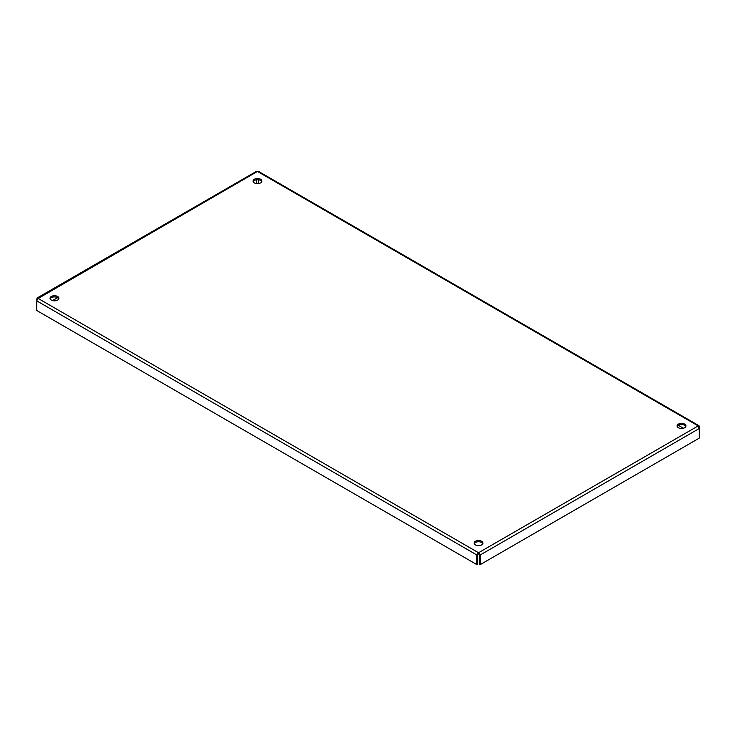 <?xml version="1.0" encoding="UTF-8"?>
<svg xmlns="http://www.w3.org/2000/svg" width="736" height="736" viewBox="0 0 736 736"><rect width="100%" height="100%" fill="white"/><g stroke="black" fill="none" stroke-linecap="round" stroke-linejoin="round"><path stroke-width="1.1" d="M475.419 544.907A4.425 2.558 180 0 1 474.122 543.104A4.425 2.558 180 0 1 478.547 540.546A4.425 2.558 180 0 1 482.972 543.104A4.425 2.558 180 0 1 480.24 545.459A4.425 2.558 180 0 1 475.419 544.907M482.853 543.702A4.425 2.558 0 0 0 478.547 541.751A4.425 2.558 0 0 0 474.242 543.702M678.39 427.726A4.425 2.558 180 0 1 677.092 425.914A4.425 2.558 180 0 1 681.518 423.366A4.425 2.558 180 0 1 685.943 425.914A4.425 2.558 180 0 1 683.21 428.278A4.425 2.558 180 0 1 678.39 427.726M685.823 426.521A4.425 2.558 0 0 0 681.518 424.562A4.425 2.558 0 0 0 677.212 426.521M254.325 182.896A4.425 2.558 180 0 1 253.028 181.084A4.425 2.558 180 0 1 257.453 178.526A4.425 2.558 180 0 1 261.878 181.084A4.425 2.558 180 0 1 259.146 183.448A4.425 2.558 180 0 1 254.325 182.896M261.758 181.691A4.425 2.558 0 0 0 257.453 179.731A4.425 2.558 0 0 0 253.147 181.691M51.354 300.076A4.425 2.558 180 0 1 50.057 298.264A4.425 2.558 180 0 1 54.482 295.716A4.425 2.558 180 0 1 58.908 298.264A4.425 2.558 180 0 1 56.175 300.628A4.425 2.558 180 0 1 51.354 300.076M58.788 298.871A4.425 2.558 0 0 0 54.482 296.912A4.425 2.558 0 0 0 50.177 298.871M476.772 564.549L477.811 563.942L477.811 554.309L478.547 553.932L478.547 552.736L476.772 554.916L476.772 564.549L36.8 310.537L36.8 300.904L37.803 298.264L36.8 298.844L36.8 300.251M477.811 554.309L476.772 554.916L36.8 300.904M699.2 427.901L699.2 426.494L698.197 425.914L699.2 428.554L699.2 438.178L480.332 564.549L480.332 554.916L478.547 552.736L698.197 425.914L257.453 171.451L258.63 171.47L698.988 425.712M478.547 553.932L479.283 554.309L479.283 563.942L480.332 564.549M479.283 554.309L480.332 554.916L699.2 428.554M698.823 426.714L698.197 425.914M258.189 179.768L258.189 182.712L259.357 183.393M678.39 425.316L683.422 428.223M37.012 298.062L256.275 171.47L257.453 171.451L37.177 299.064M52.578 300.573L57.61 297.666M255.539 183.393L256.717 182.712L256.717 179.768M37.803 298.264L478.547 552.736"/></g></svg>
